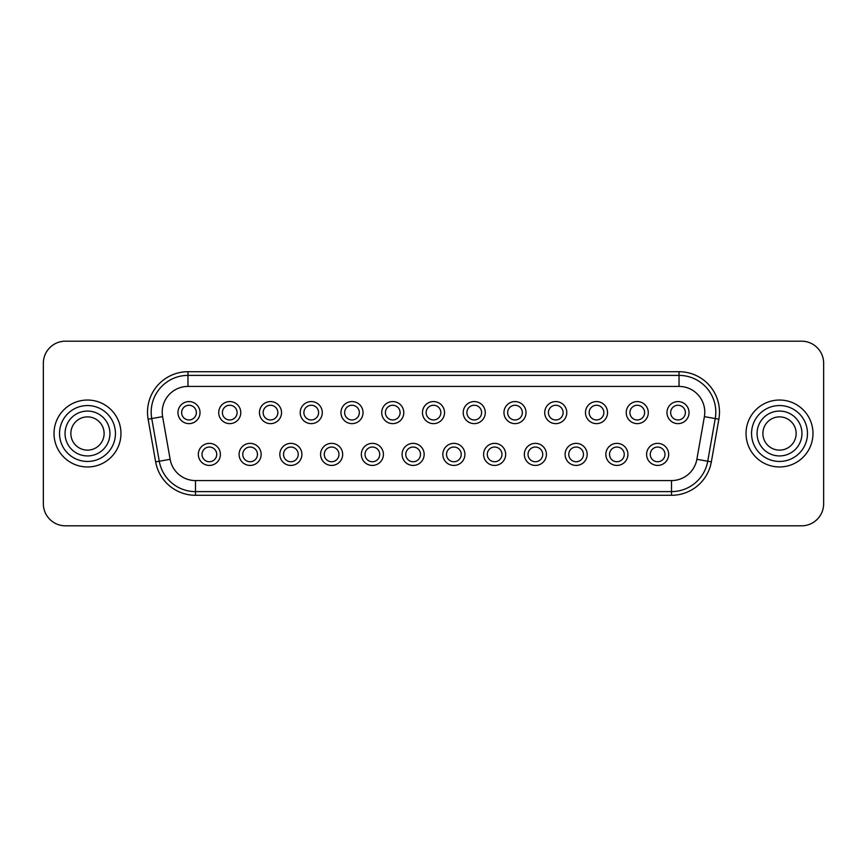 <?xml version="1.0" encoding="UTF-8"?>
<svg xmlns="http://www.w3.org/2000/svg" width="867" height="867" viewBox="0 0 867 867"><rect width="100%" height="100%" fill="white"/><g stroke="black" fill="none" stroke-linecap="round" stroke-linejoin="round"><path stroke-width="1.3" d="M70.856 433.5A16.625 16.625 0 0 0 87.48 450.125A16.625 16.625 0 0 0 104.116 433.5A16.625 16.625 0 0 0 87.48 416.875A16.625 16.625 0 0 0 70.856 433.5M762.884 433.5A16.625 16.625 0 0 0 779.52 450.125A16.625 16.625 0 0 0 796.144 433.5A16.625 16.625 0 0 0 779.52 416.875A16.625 16.625 0 0 0 762.884 433.5M109.925 433.5A22.434 22.434 0 0 0 87.48 411.066A22.434 22.434 0 0 0 65.047 433.5A22.434 22.434 0 0 0 87.48 455.934A22.434 22.434 0 0 0 109.925 433.5A22.434 22.434 0 0 1 87.48 455.934A22.434 22.434 0 0 1 65.047 433.5M801.953 433.5A22.434 22.434 0 0 0 779.52 411.066A22.434 22.434 0 0 0 757.075 433.5A22.434 22.434 0 0 0 779.52 455.934A22.434 22.434 0 0 0 801.953 433.5A22.434 22.434 0 0 1 779.52 455.934A22.434 22.434 0 0 1 757.075 433.5M812.986 433.5A33.466 33.466 0 0 0 779.52 400.034A33.466 33.466 0 0 0 746.043 433.5A33.466 33.466 0 0 0 779.52 466.966A33.466 33.466 0 0 0 812.986 433.5M120.957 433.5A33.466 33.466 0 0 0 87.48 400.034A33.466 33.466 0 0 0 54.014 433.5A33.466 33.466 0 0 0 87.48 466.966A33.466 33.466 0 0 0 120.957 433.5M668.663 454.395A11.033 11.033 0 0 1 657.63 465.427A11.033 11.033 0 0 1 646.598 454.395A11.033 11.033 0 0 1 657.63 443.362A11.033 11.033 0 0 1 668.663 454.395M650.272 454.395A7.359 7.359 0 0 0 657.63 461.743A7.359 7.359 0 0 0 664.989 454.395A7.359 7.359 0 0 0 657.63 447.036A7.359 7.359 0 0 0 650.272 454.395M627.914 454.395A11.033 11.033 0 0 1 616.881 465.427A11.033 11.033 0 0 1 605.849 454.395A11.033 11.033 0 0 1 616.881 443.362A11.033 11.033 0 0 1 627.914 454.395M609.523 454.395A7.359 7.359 0 0 0 616.881 461.743A7.359 7.359 0 0 0 624.24 454.395A7.359 7.359 0 0 0 616.881 447.036A7.359 7.359 0 0 0 609.523 454.395M587.165 454.395A11.033 11.033 0 0 1 576.132 465.427A11.033 11.033 0 0 1 565.1 454.395A11.033 11.033 0 0 1 576.132 443.362A11.033 11.033 0 0 1 587.165 454.395M568.774 454.395A7.359 7.359 0 0 0 576.132 461.743A7.359 7.359 0 0 0 583.48 454.395A7.359 7.359 0 0 0 576.132 447.036A7.359 7.359 0 0 0 568.774 454.395M546.416 454.395A11.033 11.033 0 0 1 535.372 465.427A11.033 11.033 0 0 1 524.34 454.395A11.033 11.033 0 0 1 535.372 443.362A11.033 11.033 0 0 1 546.416 454.395M528.025 454.395A7.359 7.359 0 0 0 535.372 461.743A7.359 7.359 0 0 0 542.731 454.395A7.359 7.359 0 0 0 535.372 447.036A7.359 7.359 0 0 0 528.025 454.395M505.656 454.395A11.033 11.033 0 0 1 494.623 465.427A11.033 11.033 0 0 1 483.591 454.395A11.033 11.033 0 0 1 494.623 443.362A11.033 11.033 0 0 1 505.656 454.395M487.276 454.395A7.359 7.359 0 0 0 494.623 461.743A7.359 7.359 0 0 0 501.982 454.395A7.359 7.359 0 0 0 494.623 447.036A7.359 7.359 0 0 0 487.276 454.395M220.402 454.395A11.033 11.033 0 0 1 209.37 465.427A11.033 11.033 0 0 1 198.337 454.395A11.033 11.033 0 0 1 209.37 443.362A11.033 11.033 0 0 1 220.402 454.395M202.011 454.395A7.359 7.359 0 0 0 209.37 461.743A7.359 7.359 0 0 0 216.728 454.395A7.359 7.359 0 0 0 209.37 447.036A7.359 7.359 0 0 0 202.011 454.395M261.151 454.395A11.033 11.033 0 0 1 250.119 465.427A11.033 11.033 0 0 1 239.086 454.395A11.033 11.033 0 0 1 250.119 443.362A11.033 11.033 0 0 1 261.151 454.395M242.76 454.395A7.359 7.359 0 0 0 250.119 461.743A7.359 7.359 0 0 0 257.477 454.395A7.359 7.359 0 0 0 250.119 447.036A7.359 7.359 0 0 0 242.76 454.395M301.9 454.395A11.033 11.033 0 0 1 290.868 465.427A11.033 11.033 0 0 1 279.835 454.395A11.033 11.033 0 0 1 290.868 443.362A11.033 11.033 0 0 1 301.9 454.395M283.52 454.395A7.359 7.359 0 0 0 290.868 461.743A7.359 7.359 0 0 0 298.226 454.395A7.359 7.359 0 0 0 290.868 447.036A7.359 7.359 0 0 0 283.52 454.395M342.66 454.395A11.033 11.033 0 0 1 331.627 465.427A11.033 11.033 0 0 1 320.584 454.395A11.033 11.033 0 0 1 331.627 443.362A11.033 11.033 0 0 1 342.66 454.395M324.269 454.395A7.359 7.359 0 0 0 331.627 461.743A7.359 7.359 0 0 0 338.975 454.395A7.359 7.359 0 0 0 331.627 447.036A7.359 7.359 0 0 0 324.269 454.395M383.409 454.395A11.033 11.033 0 0 1 372.377 465.427A11.033 11.033 0 0 1 361.344 454.395A11.033 11.033 0 0 1 372.377 443.362A11.033 11.033 0 0 1 383.409 454.395M365.018 454.395A7.359 7.359 0 0 0 372.377 461.743A7.359 7.359 0 0 0 379.724 454.395A7.359 7.359 0 0 0 372.377 447.036A7.359 7.359 0 0 0 365.018 454.395M424.158 454.395A11.033 11.033 0 0 1 413.125 465.427A11.033 11.033 0 0 1 402.093 454.395A11.033 11.033 0 0 1 413.125 443.362A11.033 11.033 0 0 1 424.158 454.395M405.767 454.395A7.359 7.359 0 0 0 413.125 461.743A7.359 7.359 0 0 0 420.484 454.395A7.359 7.359 0 0 0 413.125 447.036A7.359 7.359 0 0 0 405.767 454.395M689.037 412.605A11.033 11.033 0 0 1 678.005 423.638A11.033 11.033 0 0 1 666.972 412.605A11.033 11.033 0 0 1 678.005 401.573A11.033 11.033 0 0 1 689.037 412.605M670.646 412.605A7.359 7.359 0 0 0 678.005 419.964A7.359 7.359 0 0 0 685.363 412.605A7.359 7.359 0 0 0 678.005 405.257A7.359 7.359 0 0 0 670.646 412.605M648.288 412.605A11.033 11.033 0 0 1 637.256 423.638A11.033 11.033 0 0 1 626.223 412.605A11.033 11.033 0 0 1 637.256 401.573A11.033 11.033 0 0 1 648.288 412.605M629.897 412.605A7.359 7.359 0 0 0 637.256 419.964A7.359 7.359 0 0 0 644.614 412.605A7.359 7.359 0 0 0 637.256 405.257A7.359 7.359 0 0 0 629.897 412.605M607.539 412.605A11.033 11.033 0 0 1 596.507 423.638A11.033 11.033 0 0 1 585.474 412.605A11.033 11.033 0 0 1 596.507 401.573A11.033 11.033 0 0 1 607.539 412.605M589.148 412.605A7.359 7.359 0 0 0 596.507 419.964A7.359 7.359 0 0 0 603.855 412.605A7.359 7.359 0 0 0 596.507 405.257A7.359 7.359 0 0 0 589.148 412.605M566.79 412.605A11.033 11.033 0 0 1 555.758 423.638A11.033 11.033 0 0 1 544.714 412.605A11.033 11.033 0 0 1 555.758 401.573A11.033 11.033 0 0 1 566.79 412.605M548.399 412.605A7.359 7.359 0 0 0 555.758 419.964A7.359 7.359 0 0 0 563.106 412.605A7.359 7.359 0 0 0 555.758 405.257A7.359 7.359 0 0 0 548.399 412.605M526.031 412.605A11.033 11.033 0 0 1 514.998 423.638A11.033 11.033 0 0 1 503.965 412.605A11.033 11.033 0 0 1 514.998 401.573A11.033 11.033 0 0 1 526.031 412.605M507.65 412.605A7.359 7.359 0 0 0 514.998 419.964A7.359 7.359 0 0 0 522.357 412.605A7.359 7.359 0 0 0 514.998 405.257A7.359 7.359 0 0 0 507.65 412.605M485.282 412.605A11.033 11.033 0 0 1 474.249 423.638A11.033 11.033 0 0 1 463.216 412.605A11.033 11.033 0 0 1 474.249 401.573A11.033 11.033 0 0 1 485.282 412.605M466.89 412.605A7.359 7.359 0 0 0 474.249 419.964A7.359 7.359 0 0 0 481.608 412.605A7.359 7.359 0 0 0 474.249 405.257A7.359 7.359 0 0 0 466.89 412.605M200.028 412.605A11.033 11.033 0 0 1 188.995 423.638A11.033 11.033 0 0 1 177.963 412.605A11.033 11.033 0 0 1 188.995 401.573A11.033 11.033 0 0 1 200.028 412.605M181.636 412.605A7.359 7.359 0 0 0 188.995 419.964A7.359 7.359 0 0 0 196.354 412.605A7.359 7.359 0 0 0 188.995 405.257A7.359 7.359 0 0 0 181.636 412.605M240.777 412.605A11.033 11.033 0 0 1 229.744 423.638A11.033 11.033 0 0 1 218.712 412.605A11.033 11.033 0 0 1 229.744 401.573A11.033 11.033 0 0 1 240.777 412.605M222.385 412.605A7.359 7.359 0 0 0 229.744 419.964A7.359 7.359 0 0 0 237.103 412.605A7.359 7.359 0 0 0 229.744 405.257A7.359 7.359 0 0 0 222.385 412.605M281.526 412.605A11.033 11.033 0 0 1 270.493 423.638A11.033 11.033 0 0 1 259.461 412.605A11.033 11.033 0 0 1 270.493 401.573A11.033 11.033 0 0 1 281.526 412.605M263.145 412.605A7.359 7.359 0 0 0 270.493 419.964A7.359 7.359 0 0 0 277.852 412.605A7.359 7.359 0 0 0 270.493 405.257A7.359 7.359 0 0 0 263.145 412.605M322.286 412.605A11.033 11.033 0 0 1 311.242 423.638A11.033 11.033 0 0 1 300.21 412.605A11.033 11.033 0 0 1 311.242 401.573A11.033 11.033 0 0 1 322.286 412.605M303.894 412.605A7.359 7.359 0 0 0 311.242 419.964A7.359 7.359 0 0 0 318.601 412.605A7.359 7.359 0 0 0 311.242 405.257A7.359 7.359 0 0 0 303.894 412.605M363.035 412.605A11.033 11.033 0 0 1 352.002 423.638A11.033 11.033 0 0 1 340.969 412.605A11.033 11.033 0 0 1 352.002 401.573A11.033 11.033 0 0 1 363.035 412.605M344.643 412.605A7.359 7.359 0 0 0 352.002 419.964A7.359 7.359 0 0 0 359.35 412.605A7.359 7.359 0 0 0 352.002 405.257A7.359 7.359 0 0 0 344.643 412.605M403.784 412.605A11.033 11.033 0 0 1 392.751 423.638A11.033 11.033 0 0 1 381.718 412.605A11.033 11.033 0 0 1 392.751 401.573A11.033 11.033 0 0 1 403.784 412.605M385.392 412.605A7.359 7.359 0 0 0 392.751 419.964A7.359 7.359 0 0 0 400.11 412.605A7.359 7.359 0 0 0 392.751 405.257A7.359 7.359 0 0 0 385.392 412.605M464.907 454.395A11.033 11.033 0 0 1 453.875 465.427A11.033 11.033 0 0 1 442.842 454.395A11.033 11.033 0 0 1 453.875 443.362A11.033 11.033 0 0 1 464.907 454.395M446.516 454.395A7.359 7.359 0 0 0 453.875 461.743A7.359 7.359 0 0 0 461.233 454.395A7.359 7.359 0 0 0 453.875 447.036A7.359 7.359 0 0 0 446.516 454.395M444.533 412.605A11.033 11.033 0 0 1 433.5 423.638A11.033 11.033 0 0 1 422.467 412.605A11.033 11.033 0 0 1 433.5 401.573A11.033 11.033 0 0 1 444.533 412.605M426.141 412.605A7.359 7.359 0 0 0 433.5 419.964A7.359 7.359 0 0 0 440.859 412.605A7.359 7.359 0 0 0 433.5 405.257A7.359 7.359 0 0 0 426.141 412.605M715.817 412.172A36.782 36.782 0 0 1 715.253 418.555L707.732 461.222A36.782 36.782 0 0 1 671.513 491.611L195.487 491.611A36.782 36.782 0 0 1 159.268 461.222L151.747 418.555A36.782 36.782 0 0 1 187.966 375.389L679.034 375.389A36.782 36.782 0 0 1 715.817 412.172A36.782 36.782 0 0 0 679.034 375.389L679.034 386.422L187.966 386.422A25.75 25.75 0 0 0 162.606 416.637L170.138 459.304A25.75 25.75 0 0 0 195.487 480.578L671.513 480.578A25.75 25.75 0 0 0 696.862 459.304L704.394 416.637A25.75 25.75 0 0 0 679.034 386.422M65.415 341.186A22.065 22.065 0 0 0 43.35 363.251L43.35 503.749A22.065 22.065 0 0 0 65.415 525.814L801.585 525.814A22.065 22.065 0 0 0 823.65 503.749L823.65 363.251A22.065 22.065 0 0 0 801.585 341.186L65.415 341.186M59.53 433.5A27.95 27.95 0 0 1 87.48 405.55A27.95 27.95 0 0 1 115.441 433.5A27.95 27.95 0 0 1 87.48 461.45A27.95 27.95 0 0 1 59.53 433.5M751.559 433.5A27.95 27.95 0 0 1 779.52 405.55A27.95 27.95 0 0 1 807.47 433.5A27.95 27.95 0 0 1 779.52 461.45A27.95 27.95 0 0 1 751.559 433.5M187.966 371.715L679.034 371.715A40.456 40.456 0 0 1 718.873 419.195L711.352 461.862A40.456 40.456 0 0 1 671.513 495.285L195.487 495.285A40.456 40.456 0 0 1 155.648 461.862L148.127 419.195A40.456 40.456 0 0 1 187.966 371.715L187.966 386.422M704.394 416.637L718.873 419.195M148.127 419.195L151.747 418.555A36.782 36.782 0 0 1 187.966 375.389M195.487 480.578L195.487 491.611A36.782 36.782 0 0 1 159.268 461.222L170.138 459.304M696.862 459.304L707.732 461.222A36.782 36.782 0 0 1 671.513 491.611L671.513 495.285M671.513 480.578L671.513 491.611M151.747 418.555L162.606 416.637M195.487 491.611L195.487 495.285M155.648 461.862L159.268 461.222M707.732 461.222L711.352 461.862M679.034 371.715L679.034 375.389"/></g></svg>
